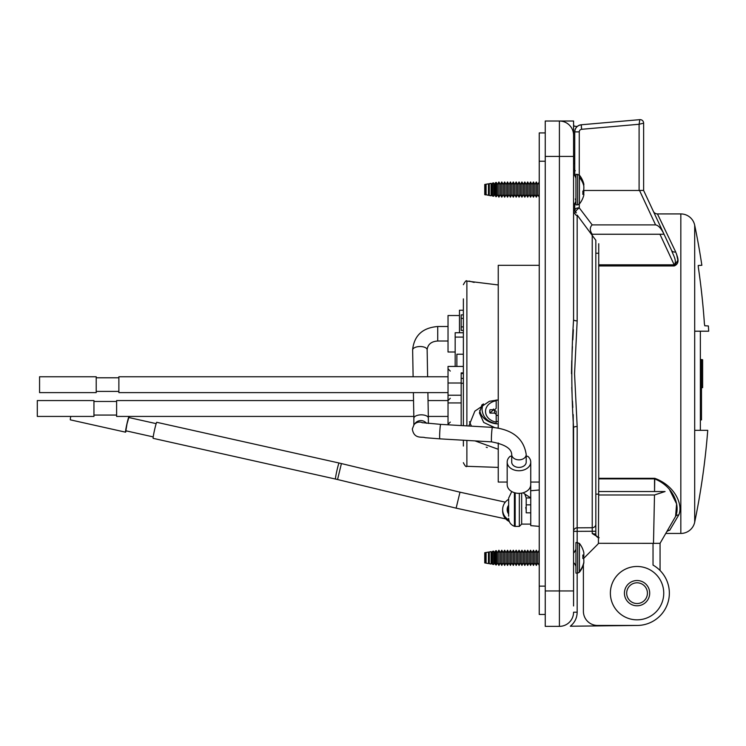 <?xml version="1.0" encoding="UTF-8"?>
<svg xmlns="http://www.w3.org/2000/svg" width="746" height="746" viewBox="0 0 746 746"><rect width="100%" height="100%" fill="white"/><g stroke="black" fill="none" stroke-linecap="round" stroke-linejoin="round"><path stroke-width="1.12" d="M610.377 593.163A26.679 26.679 0 0 1 637.056 566.475A26.679 26.679 0 0 1 663.744 593.163A26.679 26.679 0 0 1 637.056 619.842A26.679 26.679 0 0 1 610.377 593.163M632.664 605.006A12.635 12.635 0 0 1 628.123 584.23A12.635 12.635 0 0 1 641.448 581.311A12.635 12.635 0 0 1 645.989 602.097A12.635 12.635 0 0 1 632.664 605.006A12.635 12.635 0 0 1 628.123 584.23A12.635 12.635 0 0 1 641.448 581.311M694.694 522.163A730.828 730.828 0 0 0 707.74 430.339L694.694 430.339L694.694 331.196L700.363 331.196L694.694 331.196L694.694 225.217A730.828 730.828 0 0 1 701.855 265.287L698.237 265.483L698.321 267.236A729.924 728.917 90 0 1 704.401 323.661L704.756 325.769L708.374 325.955A730.828 730.828 0 0 1 708.7 331.196L700.363 331.196L700.363 430.339L694.694 430.339L694.694 522.163A14.165 14.165 0 0 1 680.828 533.446L665.749 533.446M701.492 359.619L702.629 359.721L702.629 387.659L701.492 387.761M694.694 225.217A14.165 14.165 0 0 0 680.828 213.925L657.459 213.925L675.69 251.943A4.532 3.31 -25 0 1 671.577 250.404L664.033 234.235L592.212 234.235C589.666 230.449 589.657 227.334 592.193 224.891L655.575 224.891L639.508 190.426L643.612 190.426L639.098 190.472L639.098 124.265L639.807 119.649A3.516 3.516 0 0 1 643.63 123.155L643.63 190.472M657.459 213.925A4.532 4.532 0 0 1 653.347 211.314M675.69 251.943C676.948 255.831 681.005 263.142 674.188 265.958L677.862 260.345L676.547 253.976M669.647 489.908L676.603 503.867L675.578 516.437A3.627 3.096 -150 0 1 678.711 515.038C683.215 505.648 675.82 486.038 654.774 478.317L654.531 491.539L654.54 478.867L598.73 478.867L598.73 243.728M678.711 515.038L669.684 530.331L668.425 530.331M574.737 209.598L574.737 209.785A4.532 1.912 -0 0 1 579.269 207.873L592.193 224.891M574.737 203.593L574.737 209.785A4.532 4.532 0 0 0 575.744 212.629A4.532 1.548 -38.8 0 1 579.269 207.873L579.269 204.171M575.614 212.153A4.532 4.01 -0 0 0 576.378 212.871M463.369 310.243L459.471 310.243L459.471 332.744M461.177 402.933L448.029 402.933L448.029 424.8M463.369 366.445L448.029 366.445L448.029 383.006L461.177 383.006M461.177 372.897L463.369 372.897L461.177 372.888L461.177 378.399L463.369 378.399M461.177 425.565L461.177 378.399M413.536 400.565L116.609 400.565L116.609 416.427L413.816 416.427M37.3 400.565L37.3 416.427L93.949 416.427L93.949 400.565L37.3 400.565M448.029 376.758L118.875 376.758L118.875 392.62L448.029 392.62M39.566 376.758L39.566 392.62L96.215 392.62L96.215 376.758L39.566 376.758M463.369 446.052L463.369 440.215M573.571 605.976L573.571 590.953L573.571 605.976M559.742 626.36A14.165 14.165 0 0 1 559.407 626.36A14.165 14.165 0 0 0 573.571 612.196L577.171 612.196C577.04 617.93 574.756 622.612 570.308 626.23L637.056 625.456L597.555 625.456A14.165 14.165 0 0 1 583.391 611.291L583.391 564.657M573.571 135.185L573.571 121.02L545.251 121.02L545.251 626.36L559.407 626.36L559.407 121.02A14.165 14.165 0 0 1 573.571 135.185L573.571 319.67A3.627 1.203 180 0 0 577.171 320.873L574.551 373.69L577.171 426.507L577.171 542.51M599.141 537.782L592.231 533.539L592.231 234.813M598.73 253.248L595.83 253.248L595.83 240.268L595.83 534.173L592.231 533.539L595.83 534.173A3.627 3.627 0 0 0 598.73 537.726L598.199 537.698M539.246 536.337L539.246 579.278M484.741 562.866L484.741 552.711L485.842 552.516L485.842 563.062M485.954 562.866L486.094 552.478L486.094 563.099M488.453 552.105L488.453 563.566L484.741 562.913M488.835 562.866L489.292 551.909L489.292 563.706L491.064 564.023L491.064 551.648M491.707 562.866L491.707 552.711L492.5 551.35L492.5 564.274L493.684 564.48L493.684 551.191M494.589 562.866L494.589 552.711L495.698 550.781L495.698 564.834L496.295 564.946L496.295 550.679L497.47 552.711L497.47 562.866M500.342 552.749L498.906 550.222L498.906 565.403L497.47 562.913L496.295 564.946M500.342 562.866L500.342 552.711L501.788 550.222L501.788 565.403L500.342 562.913L498.906 565.403M503.224 562.866L503.224 552.711L501.788 550.222L503.224 552.711L504.66 550.222L504.66 565.403L503.224 562.913L501.788 565.403M506.105 552.749L506.105 562.913L504.66 565.403M508.977 552.749L507.541 550.222L507.541 565.403L506.105 562.913M511.859 552.749L510.423 550.222L508.977 552.711L508.977 562.913L507.541 565.403M510.423 565.403L511.859 562.913L511.859 552.711L510.423 550.222L510.423 565.403L508.977 562.913M514.74 552.749L513.295 550.222L513.295 565.403L511.859 562.913M517.612 552.749L516.176 550.222L514.74 552.711L514.74 562.913L513.295 565.403M517.612 562.866L517.612 552.711L516.176 550.222L516.176 565.403L514.74 562.913M520.494 552.749L519.057 550.222L519.057 565.403L517.612 562.913L516.176 565.403M523.375 552.749L521.93 550.222L520.494 552.711L520.494 562.913L519.057 565.403M521.93 565.403L523.375 562.913L523.375 552.711L521.93 550.222L521.93 565.403L520.494 562.913M526.247 552.749L524.811 550.222L524.811 565.403L523.375 562.913M526.247 562.866L526.247 552.711L527.692 550.222L527.692 565.403L526.247 562.913L524.811 565.403M529.128 562.866L529.128 552.711L527.692 550.222L529.128 552.711L530.565 550.222L530.565 565.403L529.128 562.913L527.692 565.403M532.01 562.866L532.01 552.711L530.565 550.222L532.01 552.711L533.446 550.222L533.446 565.403L532.01 562.913L530.565 565.403M534.882 562.866L534.882 552.711L533.446 550.222L534.882 552.711L536.327 550.222L536.327 565.403L534.882 562.913L533.446 565.403M537.763 562.866L537.763 552.711L536.327 550.222L537.763 552.711L539.199 550.222L539.199 565.403L537.763 562.913L536.327 565.403M582.868 558.428A23.033 20.897 73.9 0 0 582.85 557.812A23.033 20.897 106.1 0 1 582.812 558.409A23.042 2.928 3.1 0 1 583.67 558.791A22.417 17.736 180 0 1 583.782 562.503A22.912 22.725 0 0 1 579.4 571.595L579.4 544.03M583.848 561.645A22.417 13.708 180 0 1 583.782 563.155A22.912 22.725 180 0 1 579.4 572.247L579.4 571.595M582.831 555.378L583.67 555.341A23.042 2.928 176.9 0 0 582.812 555.052A23.033 20.897 106.1 0 1 582.85 557.812M583.67 555.341A22.417 13.708 0 0 0 583.782 552.469A22.912 22.725 0 0 0 579.4 543.377L575.949 542.51L575.949 573.105L577.637 573.105L577.637 542.51M539.246 169.482L539.246 209.663M484.741 184.467L484.741 194.669L485.842 194.865L485.842 184.281L484.741 184.467M485.842 184.281L485.954 194.669L488.453 195.321L488.453 183.814L486.094 184.234L486.094 194.902M488.453 183.814L488.835 194.669L489.292 195.471L491.064 195.778L491.064 183.357L489.292 183.665L489.292 195.471M491.064 183.357L491.707 184.467L491.707 194.669L492.5 196.03L493.684 196.245L493.684 182.901L492.5 183.106L492.5 196.03M493.684 182.901L494.589 184.467L494.589 194.669L496.295 196.702L496.295 182.434L495.698 182.537L495.698 196.599M497.47 184.467L497.47 194.669L498.906 197.158L498.906 181.977L497.47 184.467L496.295 182.434M500.342 184.467L500.342 194.669L501.788 197.158L501.788 181.977L500.342 184.467L498.906 181.977M503.224 184.467L503.224 194.669L504.66 197.158L504.66 181.977L503.224 184.467L501.788 181.977M504.66 181.977L506.105 184.467L506.105 194.669L507.541 197.158L507.541 181.977L508.977 184.467L508.977 194.669L510.423 197.158L510.423 181.977L511.859 184.467L511.859 194.669L513.295 197.158L513.295 181.977L514.74 184.467L514.74 194.669L516.176 197.158L516.176 181.977L517.612 184.467L517.612 194.669L519.057 197.158L519.057 181.977L517.612 184.467M521.93 181.977L521.93 197.158L523.375 194.669L523.375 184.467L521.93 181.977L520.494 184.467L520.494 194.669L519.057 197.158M523.375 184.467L524.811 181.977L524.811 197.158L526.247 194.669L527.692 197.158L527.692 181.977L526.247 184.467L526.247 194.669M529.128 184.467L529.128 194.669L530.565 197.158L530.565 181.977L529.128 184.467L527.692 181.977M532.01 184.467L532.01 194.669L533.446 197.158L533.446 181.977L532.01 184.467L530.565 181.977M534.882 184.467L534.882 194.669L536.327 197.158L536.327 181.977L534.882 184.467L533.446 181.977M537.763 184.467L537.763 194.669L539.199 197.158L539.199 181.977L537.763 184.467L536.327 181.977M579.4 201.728L579.4 204.022A23.051 23.051 0 0 0 583.512 196.226A22.912 21.158 180 0 0 583.782 195.219A22.417 8.57 180 0 0 583.67 193.419A23.042 8.812 3.3 0 1 582.812 194.38A23.033 19.461 49.1 0 0 582.812 191.246A23.042 8.812 176.7 0 0 583.67 190.211A22.417 20.711 0 0 0 583.745 189.568A22.417 20.711 180 0 1 583.782 193.27A22.912 21.158 -0 0 1 583.708 193.568M577.637 204.861L579.4 204.022L579.4 175.114L575.949 174.275L575.949 204.861L577.637 204.861L577.637 174.275M583.745 189.568A22.417 20.711 0 0 0 583.782 185.866A22.912 21.158 180 0 0 579.4 177.408L579.4 175.45A22.912 21.158 -0 0 1 583.512 182.91A22.912 21.158 -0 0 1 583.782 183.917A22.417 8.57 0 0 1 583.708 185.567M508.651 498.869L508.651 516.185L508.651 498.869M530.742 524.102L521.678 524.102L521.678 493.115M508.819 519.943A11.787 11.777 180 0 1 508.651 499.326M509.313 521.547A11.787 11.777 180 0 1 502.645 510.945L502.645 509.593M154.562 429.901A8.215 0.466 102.6 0 0 153.154 438.34L335.504 479.053A8.215 0.466 -77.4 0 1 336.912 470.614A8.215 0.466 -77.4 0 1 337.472 468.208A8.215 0.466 -77.4 0 1 339.085 463.014L156.735 422.301A8.215 0.466 102.6 0 0 154.562 429.901M508.651 506.012A6.798 6.789 -0 0 0 508.651 513.173M507.634 509.593L507.634 510.171A6.798 6.789 -0 0 0 508.651 513.742M153.21 436.904L125.86 430.796L127.025 423.812L128.825 417.527L156.166 423.635M128.937 416.427A8.215 0.466 102.6 0 0 126.96 423.737A8.215 0.466 102.6 0 0 125.552 432.176A8.215 0.466 102.6 0 0 126.121 430.852M125.552 432.176L70.357 419.849A8.215 0.466 -77.4 0 1 70.73 416.427M511.709 456.263L510.208 456.263A11.787 8.663 0 0 0 507.177 462.072L507.177 484.686A11.787 8.663 0 0 0 518.964 493.348A11.787 8.663 0 0 0 523.039 492.817L530.742 497.955L530.62 485.954M507.177 462.072A11.787 8.663 0 0 0 518.964 470.735A11.787 8.663 0 0 0 530.742 462.072A11.787 8.663 0 0 0 527.711 456.263L526.21 456.263M469.476 421.676L471.388 426.162M486.243 447.236L487.306 447.553M498.244 449.269L474.997 440.895M468.852 426.013L474.848 411.158L489.376 401.292L498.244 399.903M539.246 265.324L498.244 265.324L498.244 428.083M526.21 454.519L526.21 462.072A7.255 5.334 180 0 1 518.964 467.406A7.255 5.334 180 0 1 511.709 462.072L511.709 454.519A7.255 5.334 0 0 0 518.638 459.844A7.255 5.334 0 0 0 526.182 454.985A7.255 5.334 0 0 0 526.21 454.519C523.739 438.517 512.483 429.482 492.444 427.383L440.7 424.371L422.031 422.646M573.571 488.397L573.571 427.71A3.627 1.203 180 0 1 577.171 426.507M573.208 414.608L573.571 531.357A3.627 3.525 180 0 1 577.171 527.832L592.231 527.73A3.627 3.525 180 0 0 595.83 524.205L595.83 494.132L598.73 494.132M573.571 491.959L573.571 531.357L595.83 531.255M598.73 478.867L598.413 543.312L653.496 543.34L654.494 494.98L653.496 543.34M598.73 494.98L654.363 494.98M654.401 491.539L598.73 491.539M639.098 190.472L583.82 190.472M654.494 494.98L665.059 491.539L654.531 491.539M653.869 543.358L660.061 543.312L660.061 570.494L659.567 570M655.007 478.345L654.662 478.876C674.515 487.007 680.24 506.366 675.578 516.437L660.061 543.312M671.577 250.404C672.911 254.712 677.443 261.1 674.188 264.821L659.93 234.235M655.575 224.891C658.317 225.329 661.049 228.267 663.791 233.703L643.612 190.426M664.033 234.235L663.791 233.703M498.244 442.956L498.244 482.056L507.177 482.056M498.244 427.98L497.545 427.962M498.244 423.915L498.169 427.98M479.631 410.552L480.629 413.536A19.433 15.918 180 0 0 498.169 423.915M484.061 418.338L485.627 418.338M498.244 415.41L496.183 415.41M496.183 421.415A16.766 13.736 180 0 0 498.244 421.583M496.183 400.173L498.244 400.173M496.183 422.982L496.183 411.186L493.488 409.918L493.47 409.013M482.69 404.341L482.019 409.405A16.766 13.736 0 0 1 483.436 403.894M463.369 366.79L463.369 368.962M498.244 284.953L466.875 281.074L466.875 425.891M469.038 281.065L474.158 282.408M463.369 337.257L463.369 348.074M463.369 358.155L463.369 365.251M530.742 484.508L530.751 484.686C530.481 488.574 527.907 491.288 523.039 492.817M129.086 417.583A8.215 0.466 102.6 0 0 129.189 416.427M508.651 505.788A7.255 7.246 -0 0 0 507.187 509.882M508.651 505.21A7.255 7.246 -0 0 0 508.651 513.966M525.706 507.541A11.787 11.777 180 0 1 526.191 510.283M530.742 512.828L526.21 512.828L526.21 497.955L524.792 493.983M539.246 526.378L530.742 525.632L530.742 497.955L526.21 497.955M583.67 193.419L582.859 193.4M582.868 193.27L583.782 193.27M583.782 183.917L583.204 183.917M595.83 240.268L577.171 215.09C576.639 216.126 575.446 214.923 573.571 211.472L573.571 319.67C571.231 355.609 571.231 391.622 573.571 427.71L573.571 590.953L545.251 590.953M572.564 129.944L573.571 129.944L573.571 156.427L545.251 156.427M583.848 553.97A22.417 17.736 0 0 1 583.67 556.833L582.868 556.88M582.868 557.187A23.042 2.928 176.9 0 0 583.67 556.833M497.47 552.749L498.906 550.222L500.342 552.711M494.589 552.749L493.684 551.135L492.5 551.397M491.707 552.749L491.064 551.602L489.292 551.956M488.835 552.749L488.453 552.059L486.094 552.516M574.252 126.205A3.627 3.627 0 0 1 573.571 124.097M573.348 329.704L573.217 332.651M573.198 333.005L572.825 339.906M572.434 346.62L572.061 353.445M571.744 360.607L571.492 373.69M571.762 387.361L572.051 393.795M572.452 401.059L572.825 407.465M574.737 143.745L574.709 163.663L573.571 163.756M573.571 126.139L576.406 126.391L576.406 127.305M545.251 132.919L539.246 132.919L539.246 586.132L545.251 586.132M545.251 614.462L539.246 614.462L539.246 586.132M463.369 425.696L463.369 298.876M496.183 399.987L496.183 408.435L494.579 409.75L489.963 409.75A9.064 7.423 0 0 0 489.73 411.428L489.963 413.098A9.064 7.423 0 0 1 489.73 411.428M496.183 414.412L494.579 413.098L489.963 413.098M494.579 409.918L494.579 413.098M493.488 409.918L489.963 412.902M494.598 427.561L483.697 422.441L479.417 412.93L481.944 404.808M459.471 315.521L448.029 315.521L448.029 352L455.172 352M461.177 395.231L448.029 395.231L448.029 402.933M463.369 314.887L461.177 314.887L461.177 330.403L463.369 330.403M455.172 366.445L455.172 332.744L463.369 332.744M448.029 395.231L448.029 383.006M456.869 366.445L456.869 354.219L463.369 354.219M463.369 337.099L455.172 337.099M675.578 516.437L667.595 530.257M666.877 531.497L669.041 530.257M708.374 325.955L704.756 325.769M581.423 127.948L581.255 124.778L581.647 129.291L639.098 124.265L643.63 123.155M574.737 175.543L574.737 131.883A7.134 7.134 0 0 1 581.255 124.778L639.807 119.649M581.255 124.778C577.283 125.496 575.11 127.864 574.737 131.883L579.269 131.883L579.269 174.974M598.413 543.312A3.627 3.627 0 0 1 597.667 544.393L584.454 557.607A3.627 3.627 0 0 0 583.661 558.782M598.73 265.958L674.188 265.958L674.188 264.821L598.73 264.821M653.03 543.312L653.03 565.095A32.292 32.292 0 0 1 637.056 625.456M702.629 387.659L701.492 387.752L702.629 387.65M700.363 359.525L701.492 359.525L701.492 419.914L700.363 419.914M335.504 479.053L337.556 479.529L341.416 463.564L339.085 463.014M505.76 518.918L456.132 508.157L459.984 492.183L505.294 502.151M511.709 454.519C511.532 448.598 504.837 444.383 491.605 441.865A7.255 0.485 -86.7 0 1 491.39 439.935A7.255 0.485 -86.7 0 1 491.95 429.705A7.255 0.485 -86.7 0 1 492.444 427.383M422.665 422.768A7.255 7.236 40 0 0 414.039 424.651L412.333 428.959C413.927 439.627 422.534 436.354 425.108 437.697L439.86 438.853A7.255 0.485 -86.7 0 1 439.636 436.923A7.255 0.485 -86.7 0 1 439.776 431.943A7.255 0.485 -86.7 0 1 440.7 424.371M414.039 424.651L415.298 423.159A7.255 7.236 40 0 1 426.47 423.262M413.862 424.875L413.853 418.301A7.255 3.329 -1 0 1 420.697 414.851A7.255 3.329 -1 0 1 421.098 414.841A7.255 3.329 -1 0 1 428.353 418.04L427.896 392.62M413.116 376.758L412.641 349.995A7.255 3.329 -1 0 1 412.641 349.967A7.255 3.329 -1 0 1 419.886 346.536A7.255 3.329 -1 0 1 427.141 349.734A7.255 3.329 -1 0 1 427.141 349.762M412.631 349.613L412.631 349.613C414.244 335.448 422.618 327.746 437.725 326.515L437.725 341.015C431.384 341.444 427.85 344.307 427.141 349.613L427.617 376.758M629.727 585.834A10.369 10.369 0 0 0 629.727 600.493A10.369 10.369 0 0 0 644.385 600.493A10.369 10.369 0 0 0 644.385 585.834A10.369 10.369 0 0 0 629.727 585.834M680.828 533.446L680.828 213.925M598.73 478.298L654.54 478.298M461.177 383.285L463.369 383.285M466.875 440.42L466.875 466.306C466.213 467.276 465.038 466.064 463.369 462.679M577.171 215.09L577.171 320.873M515.169 492.892L515.169 526.424L519.337 526.424L519.337 493.348M515.169 526.424L514.414 526.303L514.414 492.677M530.742 504.846L526.21 504.846M577.171 573.105L577.171 612.196M539.246 161.239L545.251 161.239M496.183 422.068A13.26 10.864 -0 0 1 485.534 411.428A13.26 10.864 -0 0 1 496.183 400.779M461.177 318.393L463.369 318.393M463.369 373.522L461.177 373.522M463.369 326.897L461.177 326.897M581.647 129.291A2.602 2.602 0 0 0 579.269 131.883M428.39 423.458L428.353 418.04M450.295 371.088L448.029 368.822M450.295 422.087L448.029 424.362M428.045 400.565L448.029 400.565L450.295 398.28M116.609 401.469L93.949 401.469M118.875 377.802L96.215 377.802M530.742 490.737L539.246 489.991M575.287 209.477L573.571 211.286M489.292 563.706L488.835 562.913L488.453 563.566M492.5 564.274L491.707 562.913L491.064 564.023M495.698 564.834L494.589 562.913L493.684 564.48M573.571 552.553C573.59 553.439 574.383 552.357 575.949 549.317M506.105 552.711L504.66 550.222L506.105 552.711L507.541 550.222L508.977 552.711M573.571 174.862C574.271 174.592 575.063 175.702 575.949 178.21M488.835 184.467L489.292 183.665M491.707 184.467L492.5 183.106M494.589 184.467L495.698 182.537M526.247 184.467L524.811 181.977M511.756 491.539L508.651 498.095M456.132 508.157L337.556 479.529M466.875 466.306L498.244 467.397M413.853 418.301L413.396 392.62M437.725 326.515L448.029 326.515M437.725 341.015L448.029 341.015M491.605 441.865L439.86 438.853M530.742 482.056L539.246 482.056M530.742 489.441L530.742 462.072M459.984 492.183L341.416 463.564M514.414 526.303C510.777 524.858 508.856 522.172 508.651 518.265M519.337 526.424L521.678 524.084M583.512 182.91A23.051 23.051 0 0 0 579.4 175.114M537.763 194.669L536.327 197.158M534.882 194.669L533.446 197.158M532.01 194.669L530.565 197.158M529.128 194.669L527.692 197.158M523.375 194.669L524.811 197.158M520.494 194.669L521.93 197.158M520.494 184.467L519.057 181.977M517.612 194.669L516.176 197.158M514.74 184.467L516.176 181.977M514.74 194.669L513.295 197.158M511.859 184.467L513.295 181.977M511.859 194.669L510.423 197.158M508.977 184.467L510.423 181.977M508.977 194.669L507.541 197.158M506.105 184.467L507.541 181.977M506.105 194.669L504.66 197.158M503.224 194.669L501.788 197.158M500.342 194.669L498.906 197.158M497.47 194.669L496.295 196.702M494.589 194.669L493.684 196.245M491.707 194.669L491.064 195.778M488.835 194.669L488.453 195.321M575.371 198.977L575.949 200.926C575.157 203.341 574.364 204.46 573.571 204.273M573.571 563.062C573.935 562.521 574.728 563.603 575.949 566.307M579.4 572.257L577.637 573.105M526.247 552.711L524.811 550.222L523.375 552.711M517.612 552.711L519.057 550.222M514.74 552.711L513.295 550.222L511.859 552.711M495.698 550.781L496.295 550.679M575.287 170.797L573.571 168.978M466.875 281.074C466.399 280.048 465.234 281.261 463.369 284.702M118.875 391.398L96.215 391.398M116.609 415.065L93.949 415.065M428.325 416.427L448.029 416.427M482.019 409.405C482.765 417.21 487.492 421.947 496.183 423.607"/></g></svg>
